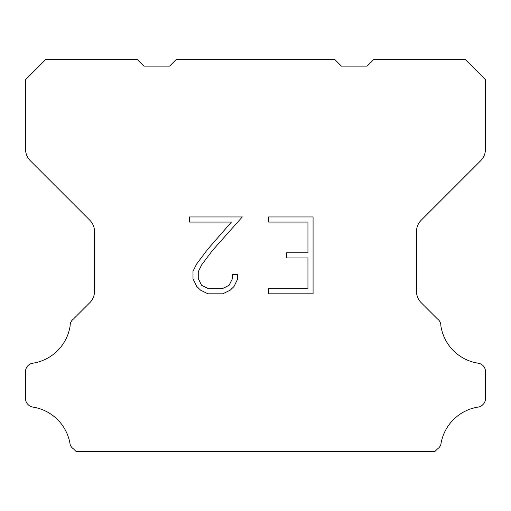 <?xml version="1.0" encoding="UTF-8"?>
<svg xmlns="http://www.w3.org/2000/svg" width="511" height="511" viewBox="0 0 511 511"><rect width="100%" height="100%" fill="white"/><g stroke="black" fill="none" stroke-linecap="round" stroke-linejoin="round"><path stroke-width="0.77" d="M307.948 288.702L307.948 257.946L286.422 257.946L286.422 252.824L307.948 252.824L307.948 222.068L268.454 222.068L268.454 216.945L313.071 216.945L313.071 293.825L268.454 293.825L268.454 288.702L307.948 288.702M237.698 274.33L237.698 278.942L234.044 286.447L230.237 290.178L222.732 293.825L207.964 293.825L200.504 290.12L196.703 286.364L192.998 278.859L192.998 271.252L196.703 263.9L207.562 249.432L231.438 222.068L189.44 222.068L189.44 216.945L242.303 216.945L212.372 250.569L201.704 264.775L198.255 271.788L198.255 278.54L201.609 285.304L208.411 288.702L222.33 288.702L229.088 285.291L232.492 278.54L232.492 274.33L237.698 274.33M176.365 59.365L334.635 59.365L341.399 66.13L367.096 66.13L373.86 59.365L465.163 59.365L485.45 79.659L485.45 149.238A16.231 16.231 0 0 1 480.698 160.716L421.217 220.196A16.231 16.231 0 0 0 416.465 231.675L416.465 291.232A16.231 16.231 0 0 0 421.217 302.71L437.422 318.909A8.119 8.119 0 0 1 440.846 325.711A44.636 44.636 0 0 0 478.36 363.232A8.119 8.119 0 0 1 482.895 365.518L483.074 365.691A8.119 8.119 0 0 1 485.45 371.433L485.45 398.701A8.119 8.119 0 0 1 483.074 404.437L482.723 404.789A8.119 8.119 0 0 1 478.213 407.075A44.636 44.636 0 0 0 440.865 444.423A8.119 8.119 0 0 1 437.448 448.933L434.746 451.635L76.254 451.635L73.552 448.933A8.119 8.119 0 0 1 70.135 444.423A44.636 44.636 0 0 0 32.787 407.075A8.119 8.119 0 0 1 28.277 404.789L27.926 404.437A8.119 8.119 0 0 1 25.55 398.701L25.55 371.433A8.119 8.119 0 0 1 27.926 365.691L28.105 365.518A8.119 8.119 0 0 1 32.64 363.232A44.636 44.636 0 0 0 70.154 325.711A8.119 8.119 0 0 1 73.578 318.909L89.783 302.71A16.231 16.231 0 0 0 94.535 291.232L94.535 231.675A16.231 16.231 0 0 0 89.783 220.196L30.302 160.716A16.231 16.231 0 0 1 25.55 149.238L25.55 79.659L45.837 59.365L137.14 59.365L143.904 66.13L169.601 66.13L176.365 59.365"/></g></svg>
